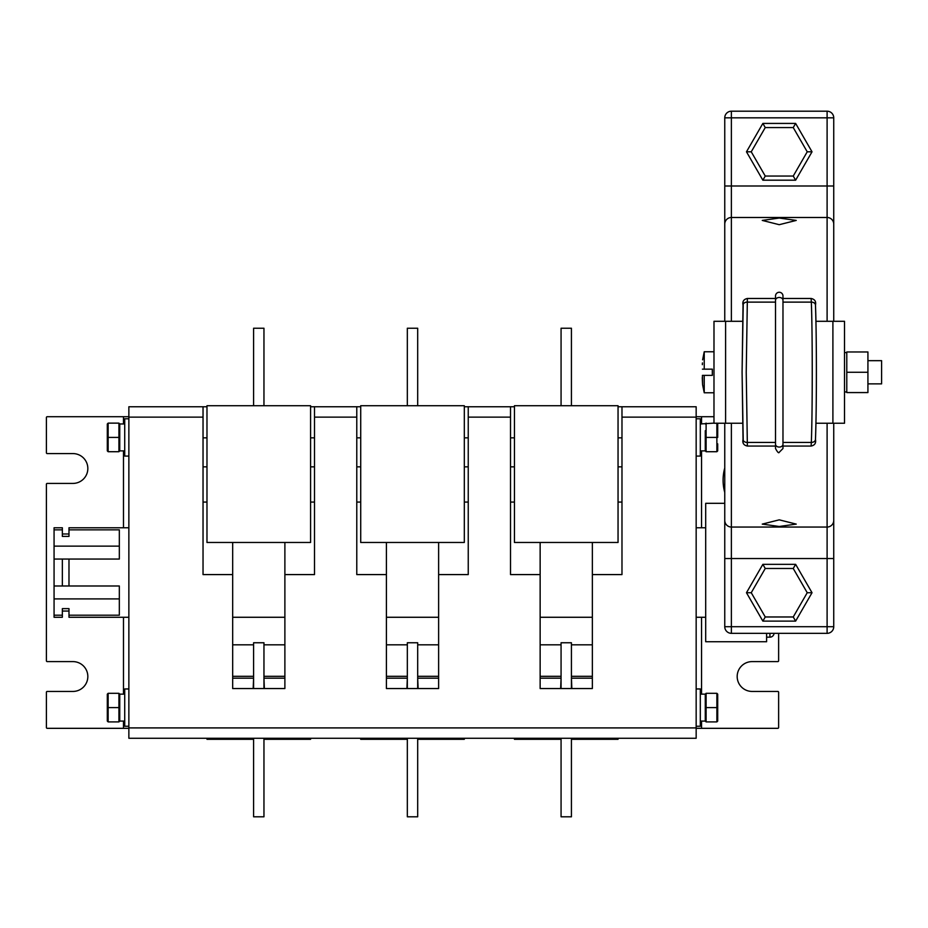 <?xml version="1.0" encoding="UTF-8"?>
<svg xmlns="http://www.w3.org/2000/svg" width="928" height="928" viewBox="0 0 928 928"><rect width="100%" height="100%" fill="white"/><g stroke="black" fill="none" stroke-linecap="round" stroke-linejoin="round"><path stroke-width="1.39" d="M128.864 728.329L47.224 728.329A0.824 0.824 0 0 1 46.4 727.494L46.4 692.276A0.824 0.824 0 0 1 47.224 691.441L72.918 691.441A14.918 14.918 0 0 0 87.835 676.524A14.918 14.918 0 0 0 72.918 661.606L47.224 661.606A0.824 0.824 0 0 1 46.4 660.782L46.4 484.254A0.824 0.824 0 0 1 47.224 483.418L72.918 483.418A14.918 14.918 0 0 0 87.835 468.501A14.918 14.918 0 0 0 72.918 453.583L47.224 453.583A0.824 0.824 0 0 1 46.4 452.76L46.4 417.53A0.824 0.824 0 0 1 47.224 416.707L128.864 416.707M701.545 721.079L701.545 728.329L777.792 728.329A0.824 0.824 0 0 0 778.627 727.494L778.627 692.276A0.824 0.824 0 0 0 777.792 691.441L752.109 691.441A14.918 14.918 0 0 1 737.18 676.524A14.918 14.918 0 0 1 752.109 661.606L777.792 661.606A0.824 0.824 0 0 0 778.627 660.782L778.627 633.337M713.98 416.707L701.545 416.707L701.545 423.957M696.162 416.707L701.545 416.707M701.545 728.329L696.162 728.329M124.723 423.957L119.747 423.957L119.747 450.892L124.723 450.892M128.864 456.077L124.723 456.077L124.723 418.783L128.864 418.783M107.312 450.892L108.147 451.716L107.312 450.892L107.312 423.957L108.147 423.133L118.923 423.133L119.747 423.957L118.923 423.133L118.923 437.424L107.312 437.424M107.312 423.957L108.147 423.133L108.147 451.716L118.923 451.716L119.747 450.892L118.923 451.716L118.923 437.424L119.747 437.424M124.723 694.144L119.747 694.144L119.747 721.079L124.723 721.079M128.864 726.253L124.723 726.253L124.723 688.959L128.864 688.959M107.312 721.079L108.147 721.903L107.312 721.079L107.312 694.144L108.147 693.309L118.923 693.309L119.747 694.144L118.923 693.309L118.923 707.612L107.312 707.612M107.312 694.144L108.147 693.309L108.147 721.903L118.923 721.903L119.747 721.079L118.923 721.903L118.923 707.612L119.747 707.612M717.704 450.892L716.88 451.716L717.704 450.892L717.704 443.851M705.28 430.696L705.28 450.892L700.304 450.892M713.98 423.133L700.304 423.957M696.162 418.783L700.304 418.783L700.304 456.077L696.162 456.077M716.88 423.238L716.88 437.424L717.704 437.424L717.704 423.957L716.88 423.133L717.704 423.957M705.28 437.424L706.104 437.424L706.104 451.716L705.28 450.892L706.104 451.716L716.88 451.716L716.88 437.424L706.104 437.424L706.104 423.133L705.28 423.957M717.704 721.079L716.88 721.903L717.704 721.079L717.704 694.144L716.88 693.309L716.88 707.612L705.28 707.612L705.28 700.872L705.28 721.079L700.304 721.079M717.704 694.144L716.88 693.309L706.104 693.309L705.28 694.144L705.28 700.872L705.28 694.144L700.304 694.144M696.162 688.959L700.304 688.959L700.304 726.253L696.162 726.253M717.704 707.612L716.88 707.612L716.88 721.903L706.104 721.903L705.28 721.079L706.104 721.903L706.104 693.309L705.28 694.144M68.985 559.05L68.985 585.986L62.35 585.986L62.35 559.05L119.329 559.05L119.329 529.842L68.985 529.842L68.985 527.765L128.864 527.765M54.068 529.842L62.35 529.842L62.35 527.765L54.068 527.765L54.068 585.986L62.35 585.986L54.068 585.986L54.068 598.908L119.329 598.908M68.985 585.986L119.329 585.986L119.329 615.194L68.985 615.194L68.985 617.271L128.864 617.271M62.35 617.271L62.35 615.194L54.068 615.194L54.068 617.271L62.35 617.271M62.35 615.194L62.35 608.629L68.985 608.629L68.985 615.194M54.068 598.908L54.068 615.194M62.35 536.407L68.985 536.407L62.35 536.407L62.35 529.842M68.985 529.842L68.985 536.407M54.068 546.128L119.329 546.128M54.068 559.05L62.35 559.05M407.334 405.722L407.334 328.234L417.693 328.234L417.693 405.722M407.334 688.541L407.334 642.756L417.693 642.756L417.693 688.541M417.693 738.27L417.693 816.802L407.334 816.802L407.334 738.27M253.599 688.541L253.599 642.756L263.958 642.756L263.958 688.541M263.958 738.27L263.958 816.802L253.599 816.802L253.599 738.27M253.599 405.722L253.599 328.234L263.958 328.234L263.958 405.722M561.069 405.722L561.069 328.234L571.428 328.234L571.428 405.722M561.069 688.541L561.069 642.756L571.428 642.756L571.428 688.541M571.428 738.27L571.428 816.802L561.069 816.802L561.069 738.27M540.142 542.474L540.142 688.541L592.354 688.541L592.354 542.474M386.408 542.474L386.408 688.541L438.619 688.541L438.619 542.474M232.673 542.474L232.673 688.541L284.884 688.541L284.884 542.474M621.98 466.842L618.048 466.842M468.246 466.842L464.313 466.842M314.511 466.842L310.578 466.842M128.864 727.912L696.162 727.912L696.162 738.27L128.864 738.27L128.864 406.766L203.035 406.766L203.035 574.583L232.673 574.583M284.884 574.583L314.511 574.583L314.511 406.766L356.781 406.766L356.781 574.583L386.408 574.583M438.619 574.583L468.246 574.583L468.246 406.766L510.516 406.766L510.516 574.583L540.142 574.583M314.511 406.766L310.578 406.766M206.979 406.766L203.035 406.766M468.246 406.766L464.313 406.766M360.714 406.766L356.781 406.766M592.354 574.583L621.98 574.583L621.98 406.766L618.048 406.766M514.448 406.766L510.516 406.766M621.98 406.766L696.162 406.766L696.162 417.124L621.98 417.124M696.162 727.912L696.162 417.124M618.048 502.071L621.98 502.071M510.516 502.071L514.448 502.071M464.313 502.071L468.246 502.071M356.781 502.071L360.714 502.071M310.578 502.071L314.511 502.071M203.035 502.071L206.979 502.071M206.979 466.842L203.035 466.842M360.714 466.842L356.781 466.842M514.448 466.842L510.516 466.842M264.364 688.541L263.958 678.229M253.599 678.229L253.182 688.541M418.11 688.541L417.693 678.229M407.334 678.229L406.916 688.541M571.845 688.541L571.428 678.229M561.069 678.229L560.651 688.541M464.313 405.722L360.714 405.722L360.714 542.474L464.313 542.474L464.313 405.722M310.578 405.722L206.979 405.722L206.979 542.474L310.578 542.474L310.578 405.722M618.048 405.722L514.448 405.722L514.448 542.474L618.048 542.474L618.048 405.722M766.609 633.337L766.609 641.724L705.698 641.724L705.698 503.312L724.756 503.312M704.236 392.776L704.236 375.376L702.426 375.376L702.589 384.702L704.236 392.776L713.98 392.776M779.242 526.478L762.259 524.111L779.242 519.842L796.236 524.111L779.242 526.478M779.242 224.692L762.259 220.423L779.242 218.045L796.236 220.423L779.242 224.692M743.258 441.89L742.087 372.267L743.258 302.644M775.518 298.48L747.376 298.48L746.228 372.267L747.376 446.055C743.699 445.278 742.249 443.074 743.026 439.454A4.141 3.097 178 0 1 743.026 439.315M815.236 302.644L815.468 305.219C816.686 332.908 816.686 411.626 815.468 439.315A4.141 3.097 -178 0 1 815.468 439.454C816.199 443.108 814.749 445.301 811.118 446.055L782.977 446.055L782.977 448.502L782.977 444.28A3.735 2.796 180 0 1 779.242 447.064A3.735 2.796 0 0 1 775.518 444.28L775.518 295.997A3.735 3.735 0 0 1 779.242 292.262A3.735 3.735 0 0 1 782.977 295.997L782.977 444.28M775.518 446.055L747.376 446.055M867.924 383.867L881.6 383.867L881.6 360.667L867.924 360.667M704.236 375.376L712.321 375.376L712.321 369.158L712.321 375.376L712.321 369.158L704.236 369.158L704.236 351.758L713.98 351.758M833.738 423.238L833.738 626.702A6.635 6.635 0 0 1 827.103 633.337L731.38 633.337A6.635 6.635 0 0 1 724.756 626.702L724.756 423.238M833.738 558.54L827.103 558.54L827.103 527.046A6.635 6.635 0 0 0 833.738 520.411A6.635 6.635 0 0 1 827.103 527.046L731.38 527.046L731.38 626.702L827.103 626.702L827.103 558.54L724.756 558.54M742.574 423.238L713.98 423.238L714.003 321.297L742.574 321.297M782.977 298.514L782.977 295.997M811.118 446.055L811.327 442.412C812.545 413.447 812.545 331.087 811.327 302.122L811.118 298.48L782.977 298.48L782.977 446.055M782.977 448.537L779.242 452.272C778.778 453.514 777.536 452.272 775.518 448.537L775.518 442.412L747.168 442.412A4.141 3.097 178 0 1 743.026 439.454L742.087 372.267L743.026 305.08A4.141 3.097 -178 0 0 743.026 305.219M844.515 423.238L844.515 321.297L844.515 423.238L815.921 423.238M844.515 321.297L815.921 321.297M702.589 384.702L702.345 379.854M702.322 379.216L702.299 377.406M702.426 362.941L702.345 364.681M702.624 359.832L704.236 351.758M702.426 369.158L704.236 369.158M724.756 321.297L724.756 117.833A6.635 6.635 0 0 1 731.38 111.198L827.103 111.198A6.635 6.635 0 0 1 833.738 117.833L833.738 321.297M827.103 321.297L827.103 217.488L731.38 217.488L731.38 321.297M731.38 527.046A6.635 6.635 0 0 1 724.756 520.411A6.635 6.635 0 0 0 731.38 527.046L731.38 423.238M724.756 224.124A6.635 6.635 0 0 1 731.38 217.488A6.635 6.635 0 0 0 724.756 224.124A6.635 6.635 0 0 1 731.38 217.488L731.38 185.994L827.103 185.994L827.103 117.833L731.38 117.833L731.38 185.994L724.756 185.994M833.738 224.124A6.635 6.635 0 0 0 827.103 217.488A6.635 6.635 0 0 1 833.738 224.124A6.635 6.635 0 0 0 827.103 217.488L827.103 185.994L833.738 185.994M812.023 151.809L795.632 180.194L762.862 180.194L746.472 151.809L762.862 123.424L795.632 123.424L812.023 151.809L807.232 151.809L793.243 127.565L765.252 127.565L751.251 151.809L765.252 176.053L793.243 176.053L807.232 151.809M812.023 592.725L795.632 621.11L762.862 621.11L746.472 592.725L762.862 564.34L795.632 564.34L812.023 592.725L807.232 592.725L793.243 568.481L765.252 568.481L751.251 592.725L765.252 616.969L793.243 616.969L807.232 592.725M795.632 564.34L793.243 568.481M765.252 568.481L762.862 564.34M751.251 592.725L746.472 592.725M765.252 616.969L762.862 621.11M795.632 621.11L793.243 616.969M795.632 123.424L793.243 127.565M765.252 127.565L762.862 123.424M751.251 151.809L746.472 151.809M765.252 176.053L762.862 180.194M795.632 180.194L793.243 176.053M867.924 372.267L867.924 351.967L846.788 351.967L846.788 392.567L867.924 392.567L867.924 372.267L846.788 372.267M438.619 644.821L417.693 644.821M407.334 644.821L386.408 644.821M438.619 676.315L417.693 676.315M407.334 676.315L386.408 676.315M360.714 738.27L360.714 739.303L407.334 739.303M464.313 738.27L464.313 739.303L417.693 739.303M592.354 644.821L571.428 644.821M561.069 644.821L540.142 644.821M592.354 676.315L571.428 676.315M561.069 676.315L540.142 676.315M514.448 738.27L514.448 739.303L561.069 739.303M618.048 738.27L618.048 739.303L571.428 739.303M206.979 738.27L206.979 739.303L253.599 739.303M310.578 738.27L310.578 739.303L263.958 739.303M284.884 644.821L263.958 644.821M253.599 644.821L232.673 644.821M284.884 676.315L263.958 676.315M253.599 676.315L232.673 676.315M766.609 637.165L769.927 637.165A4.141 4.141 0 0 0 774.056 633.337M123.482 728.329L123.482 721.079M123.482 694.144L123.482 617.271M123.482 527.765L123.482 450.892M123.482 423.957L123.482 416.707M701.545 450.892L701.545 527.765M701.545 617.271L701.545 694.144M203.035 417.124L128.864 417.124M356.781 417.124L314.511 417.124M510.516 417.124L468.246 417.124M510.516 437.842L514.448 437.842M618.048 437.842L621.98 437.842M356.781 437.842L360.714 437.842M464.313 437.842L468.246 437.842M203.035 437.842L206.979 437.842M310.578 437.842L314.511 437.842M775.518 302.122L747.168 302.122A4.141 3.097 -178 0 0 743.026 305.08C742.284 301.426 743.734 299.234 747.376 298.48M827.103 527.046L827.103 423.238M725.592 423.238L725.592 321.297M782.977 300.254A3.735 2.796 180 0 0 779.242 297.47A3.735 2.796 0 0 0 775.518 300.254M832.903 423.238L832.903 321.297M731.38 633.337A6.635 6.635 0 0 1 724.756 626.702L731.38 626.702L731.38 633.337M833.738 626.702A6.635 6.635 0 0 1 827.103 633.337L827.103 626.702L833.738 626.702M827.103 111.198A6.635 6.635 0 0 1 833.738 117.833L827.103 117.833L827.103 111.198M724.756 117.833A6.635 6.635 0 0 1 731.38 111.198L731.38 117.833L724.756 117.833M782.977 442.412L811.327 442.412A4.141 3.097 -178 0 0 815.468 439.454C816.71 406.128 816.71 338.407 815.468 305.08A4.141 3.097 178 0 0 811.327 302.122L782.977 302.122M815.468 439.315L815.236 441.89M815.468 305.219A4.141 3.097 178 0 0 815.468 305.08C816.246 301.461 814.796 299.257 811.118 298.48M769.927 637.165L769.927 633.337M705.698 527.765L696.162 527.765M705.698 617.271L696.162 617.271M592.354 617.271L540.142 617.271M438.619 617.271L386.408 617.271M284.884 617.271L232.673 617.271M68.985 533.983L62.35 533.983M68.985 611.053L62.35 611.053M284.884 678.182L263.958 678.182M253.599 678.182L232.673 678.182M386.408 678.182L407.334 678.182M417.693 678.182L438.619 678.182M592.354 678.182L571.428 678.182M561.069 678.182L540.142 678.182M724.756 467.979A45.994 45.994 0 0 0 724.756 492.455M846.788 352.582L844.515 352.582M713.98 423.238L713.98 321.297M846.788 391.952L844.515 391.952"/></g></svg>
